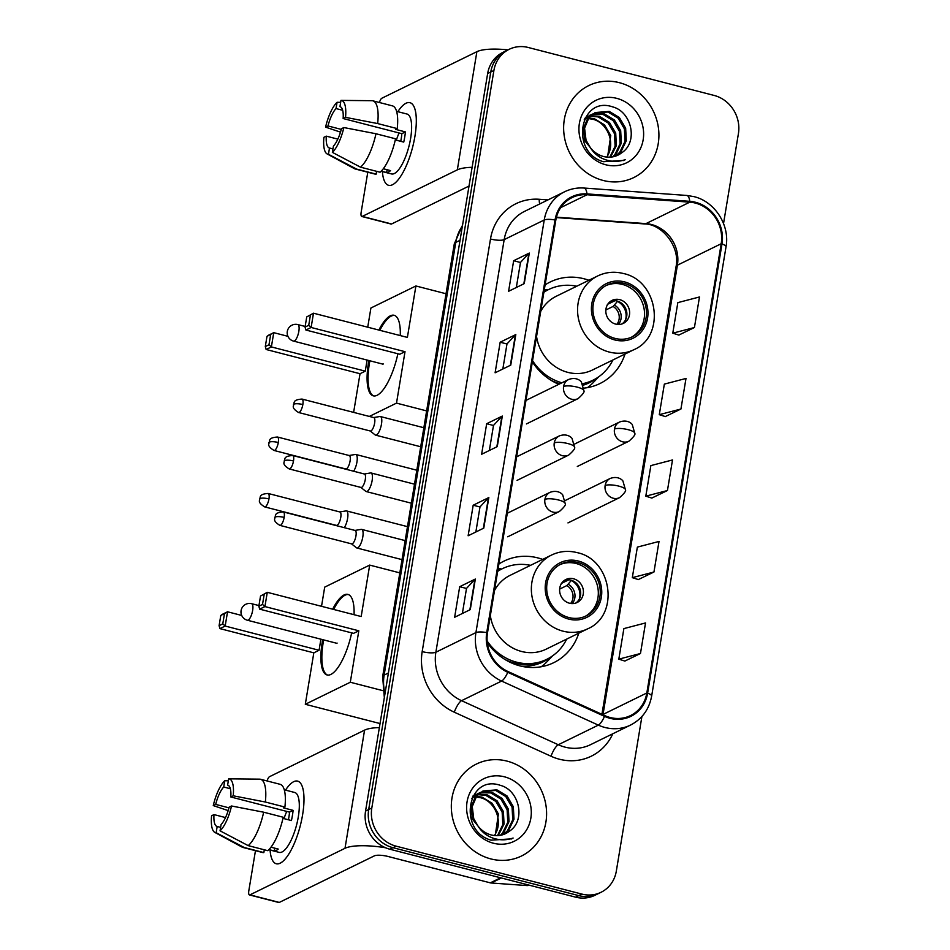 <?xml version="1.0" encoding="UTF-8"?>
<svg xmlns="http://www.w3.org/2000/svg" width="950" height="950" viewBox="0 0 950 950"><rect width="100%" height="100%" fill="white"/><g stroke="black" fill="none" stroke-linecap="round" stroke-linejoin="round"><path stroke-width="1.43" d="M542.664 559.396A56.537 51.609 63.9 0 0 537.819 557.899A56.537 51.609 63.9 0 0 504.011 561.106A56.537 51.609 63.9 0 0 498.892 564.027M487.303 642.711A56.537 51.609 63.9 0 0 519.947 665.879A56.537 51.609 63.9 0 0 553.755 662.661A56.537 51.609 63.9 0 0 578.799 633.175M588.881 280.274A56.537 51.609 63.9 0 0 584.024 278.777A56.537 51.609 63.9 0 0 550.216 281.984A56.537 51.609 63.9 0 0 545.098 284.905M532.356 361.867A56.537 51.609 63.9 0 0 558.837 384.299M584.001 388.122A56.537 51.609 63.9 0 0 599.961 383.539A56.537 51.609 63.9 0 0 625.017 354.053M723.532 223.523L738.423 133.57A32.003 29.213 63.9 0 0 714.139 95.439L528.307 47.5A32.003 29.213 63.9 0 0 509.164 49.317L502.906 52.381A32.003 29.213 63.9 0 0 487.647 73.554L365.548 811.086A32.003 29.213 63.9 0 0 389.832 849.217L575.664 897.156A32.003 29.213 63.9 0 0 594.795 895.339L597.93 893.807A32.003 29.213 63.9 0 1 578.788 895.624A32.003 29.213 63.9 0 0 597.93 893.807L601.065 892.276A32.003 29.213 63.9 0 0 616.324 871.102L641.915 716.49M506.041 50.849A32.003 29.213 63.9 0 0 490.77 72.022L368.683 809.554A32.003 29.213 63.9 0 0 392.956 847.685L578.788 895.624L392.956 847.685A32.003 29.213 63.9 0 1 368.683 809.554L490.77 72.022A32.003 29.213 63.9 0 1 506.041 50.849M619.364 82.674A51.205 46.74 63.9 0 0 588.751 85.583A51.205 46.74 63.9 0 0 564.253 136.04A51.205 46.74 63.9 0 0 603.179 180.464A51.205 46.74 63.9 0 0 633.793 177.555A51.205 46.74 63.9 0 0 658.303 127.098A51.205 46.74 63.9 0 0 619.364 82.674A51.205 46.74 63.9 0 0 588.751 85.583A51.205 46.74 63.9 0 0 564.253 136.04A51.205 46.74 63.9 0 0 603.179 180.464A51.205 46.74 63.9 0 0 633.793 177.555A51.205 46.74 63.9 0 0 658.303 127.098A51.205 46.74 63.9 0 0 619.364 82.674M507.051 761.116A51.205 46.74 63.9 0 0 476.437 764.038A51.205 46.74 63.9 0 0 451.927 814.482A51.205 46.74 63.9 0 0 490.865 858.919A51.205 46.74 63.9 0 0 521.479 856.009A51.205 46.74 63.9 0 0 545.977 805.553A51.205 46.74 63.9 0 0 507.051 761.116A51.205 46.74 63.9 0 0 476.437 764.038A51.205 46.74 63.9 0 0 451.927 814.482A51.205 46.74 63.9 0 0 490.865 858.919A51.205 46.74 63.9 0 0 521.479 856.009A51.205 46.74 63.9 0 0 545.977 805.553A51.205 46.74 63.9 0 0 507.051 761.116M695.305 203.062A34.141 31.16 -116.1 0 1 721.204 243.734L646.831 692.977A34.141 31.16 -116.1 0 1 630.551 715.564A34.141 31.16 -116.1 0 1 604.794 715.611L508.06 671.555A34.141 31.16 -116.1 0 1 487.504 632.783L555.809 220.174A34.141 31.16 -116.1 0 1 572.102 197.588A34.141 31.16 -116.1 0 1 586.993 194.75L689.783 202.16A34.141 31.16 -116.1 0 1 695.305 203.062M695.436 202.255A34.996 31.944 63.9 0 0 689.783 201.317L586.993 193.907A34.996 31.944 63.9 0 0 555.038 219.973L486.733 632.581A34.996 31.944 63.9 0 0 507.787 672.315L604.521 716.371A34.996 31.944 63.9 0 0 647.615 693.179L721.988 243.936A34.996 31.944 63.9 0 0 695.436 202.255M624.839 661.057L640.466 653.505L645.525 622.951L623.877 628.603L618.818 659.158L624.969 661.093M638.329 579.559L653.956 572.007L659.015 541.452L637.367 547.105L632.308 577.659L638.459 579.595M678.799 335.077L694.426 327.524L699.485 296.97L677.837 302.623L672.778 333.177L678.941 335.113M665.309 416.563L680.936 409.022L685.995 378.456L664.347 384.109L659.288 414.675L665.451 416.611M651.819 498.061L667.446 490.521L672.505 459.954L650.857 465.607L645.798 496.173L651.949 498.109M509.164 49.317A32.003 29.213 63.9 0 0 493.905 70.49L371.806 808.023A32.003 29.213 63.9 0 0 396.091 846.153L581.923 894.092A32.003 29.213 63.9 0 0 601.065 892.276M470.286 609.615L454.634 617.274L459.693 586.708L475.344 579.049L470.286 609.615M510.756 365.121L495.104 372.792L500.163 342.226L515.814 334.566L510.756 365.121M524.246 283.623L508.594 291.294L513.653 260.728L529.304 253.068L524.246 283.623M483.776 528.117L468.124 535.776L473.183 505.222L488.834 497.551L483.776 528.117M497.266 446.619L481.614 454.278L486.673 423.724L502.324 416.053L497.266 446.619M486.673 423.724L493.489 425.481M489.345 450.502L493.501 425.422L501.897 416.349A8.538 2.149 9.4 0 1 502.324 416.053M473.183 505.222L479.999 506.979M475.855 531.988L479.999 506.92L488.407 497.848A8.538 2.149 9.4 0 1 488.834 497.551M513.653 260.728L520.469 262.485M516.325 287.506L520.481 262.438L528.877 253.365A8.538 2.149 9.4 0 1 529.304 253.068M500.163 342.226L506.979 343.983M502.835 369.004L506.991 343.924L515.387 334.863A8.538 2.149 9.4 0 1 515.814 334.566M459.693 586.708L466.509 588.466M462.365 613.486L466.509 588.418L474.917 579.346A8.538 2.149 9.4 0 1 475.344 579.049M667.446 490.521L645.798 496.173M680.936 409.022L659.288 414.675M694.426 327.524L672.778 333.177M653.956 572.007L632.308 577.659M640.466 653.505L618.818 659.158M585.794 118.144L587.991 117.931M588.751 117.919L594.344 118.702L604.473 124.842L610.755 135.565L607.537 157.154M585.271 118.655L587.504 118.524M588.288 118.548L593.097 119.32C606.896 122.811 615.469 141.894 607.798 155.313A24.106 22.004 63.9 0 1 606.801 157.094M585.438 117.384L587.337 116.577M587.991 116.351L590.045 115.841M590.758 115.71L599.308 116.28L609.437 122.407L615.719 133.131L616.36 145.611L610.553 157.142M585.39 117.456L586.756 116.969M587.421 116.767L589.511 116.316M590.235 116.221L598.072 116.886L608.19 123.025L614.472 133.736L615.113 146.217L609.817 157.189M584.167 119.878L592.301 114.143M592.966 113.929L604.271 113.846L614.401 119.985L620.682 130.696L621.324 143.177L616.051 154.126L613.367 156.738M584.82 118.501L590.389 114.95M589.772 115.271L591.719 114.534M592.396 114.332L603.036 114.451L613.166 120.591L619.447 131.302L620.089 143.782L614.804 154.731L612.679 156.869M621.561 152.879C638.519 142.227 631.703 111.803 612.809 106.934C579.666 95.273 569.739 152.416 603.428 161.714L623.877 160.408L625.432 159.588C618.426 162.034 611.384 161.939 604.295 159.303C598.298 156.916 593.607 152.974 590.235 147.464A24.106 22.004 63.9 0 0 603.547 156.513A24.106 22.004 63.9 0 0 617.963 155.135A24.106 22.004 63.9 0 0 621.561 152.879L617.892 155.171M590.235 147.464L586.043 140.196L584.571 128.119L589.024 117.574L595.353 112.516L609.247 111.411L619.376 117.551L625.658 128.262L626.299 140.743L621.015 151.691L616.016 155.966M595.199 153.603L584.796 140.802L583.336 128.725L587.789 118.18L595.353 112.516M594.747 112.836L608 112.017L618.129 118.156L624.411 128.868L625.053 141.348L619.768 152.297L615.374 156.192M616.776 98.361A34.782 31.742 63.9 0 0 579.393 123.346A34.782 31.742 63.9 0 0 605.779 164.777A34.782 31.742 63.9 0 0 643.162 139.792A34.782 31.742 63.9 0 0 616.776 98.361M625.432 159.588L623.521 160.586M397.836 111.673A42.667 13.728 104.5 0 1 415.708 112.611A42.667 13.728 104.5 0 1 414.924 136.325A42.667 13.728 104.5 0 1 398.478 179.408A42.667 13.728 104.5 0 1 382.387 171.582A42.667 13.728 104.5 0 0 388.609 185.309A42.667 13.728 104.5 0 0 414.924 136.325A42.667 13.728 104.5 0 0 409.925 102.671A42.667 13.728 104.5 0 0 397.836 111.673M508.048 49.875A42.667 10.723 -170.6 0 0 476.888 51.68L381.829 98.242A5.332 1.722 -75.5 0 0 379.43 102.517M472.126 167.307A42.667 10.723 -170.6 0 0 457.33 169.848L362.259 216.41L391.602 223.974L469.027 186.058M391.602 223.974A5.332 1.722 104.5 0 1 391.115 224.046L361.772 216.481A5.332 1.722 -75.5 0 1 361.154 212.277L367.781 172.223M341.276 129.39L327.988 125.958A21.339 6.864 104.5 0 1 336.027 108.573L342.653 110.283M340.159 106.709L339.946 106.649A21.339 6.864 104.5 0 1 340.053 106.685A21.339 6.864 104.5 0 1 343.14 118.536L401.826 133.677A21.339 6.864 -75.5 0 1 401.233 138.641A21.339 6.864 -75.5 0 1 400.722 141.324M396.364 140.196A21.339 6.864 104.5 0 1 399.095 132.964M396.589 111.352L407.004 114.036A30.934 9.951 104.5 0 1 410.614 138.439A30.934 9.951 104.5 0 1 391.543 173.945L381.128 171.261M339.946 106.649L340.979 100.391L371.961 100.7A35.209 11.329 104.5 0 1 372.851 100.819L392.421 105.866A35.209 11.329 104.5 0 1 397.231 128.606L395.639 129.39L405.424 131.907A30.934 9.951 104.5 0 1 404.747 136.919A30.934 9.951 104.5 0 1 403.738 142.096L395.295 139.923M381.247 171.143L386.626 172.532A30.934 9.951 104.5 0 0 390.545 170.62L383.301 168.756M395.544 138.795A35.209 11.329 104.5 0 1 380.083 172.223L360.513 167.176L332.369 152.368L333.414 146.11A21.339 6.864 104.5 0 0 341.454 128.725L343.853 127.549L375.974 133.748L395.544 138.795M332.939 148.912L329.496 148.022L328.463 154.292L356.606 169.1L376.164 174.135L376.628 171.333M376.164 174.135A35.209 11.329 104.5 0 1 374.834 174.04L355.264 168.993A35.209 11.329 104.5 0 1 354.421 168.661L327.133 153.936A27.74 8.93 104.5 0 1 323.891 137.322L326.301 136.147L337.832 139.116M397.231 128.606L377.661 123.559L345.539 117.361L343.14 118.536M372.851 100.819A35.209 11.329 104.5 0 1 377.661 123.559M375.974 133.748A35.209 11.329 104.5 0 1 360.513 167.176M356.606 169.1A35.209 11.329 104.5 0 1 355.264 168.993M340.979 100.391A27.74 8.93 104.5 0 1 345.539 117.361M343.853 127.549A27.74 8.93 104.5 0 1 332.369 152.368M328.463 154.292A27.74 8.93 104.5 0 1 327.133 153.936M329.496 148.022A21.339 6.864 104.5 0 1 329.389 147.998A21.339 6.864 104.5 0 1 326.301 136.147M327.988 125.958L325.577 127.134L340.492 132.145M325.577 127.134A27.74 8.93 104.5 0 1 337.072 102.303L336.027 108.573M340.658 102.339L337.072 102.303M405.424 131.907L401.826 133.677M387.089 169.729L386.626 172.532M624.245 283.421A28.809 26.291 63.9 0 0 607.014 285.059A28.809 26.291 63.9 0 0 593.239 313.441A28.809 26.291 63.9 0 0 615.137 338.426A28.809 26.291 63.9 0 0 632.356 336.787A28.809 26.291 63.9 0 0 646.143 308.406A28.809 26.291 63.9 0 0 624.245 283.421M631.37 337.25A28.809 26.291 63.9 0 0 644.088 308.786A28.809 26.291 63.9 0 0 622.286 284.371A28.809 26.291 63.9 0 0 606.053 285.558M582.849 384.156A50.457 46.063 63.9 0 0 591.031 381.152L592.978 380.19A50.457 46.063 63.9 0 0 612.881 359.991M582.599 383.693A50.457 46.063 63.9 0 0 592.978 380.19M536.56 336.514A41.076 37.489 63.9 0 0 567.815 372.364A41.076 37.489 63.9 0 0 592.372 370.037L633.84 349.719A41.076 37.489 -116.1 0 1 609.283 352.058A41.076 37.489 -116.1 0 1 578.051 316.421A41.076 37.489 -116.1 0 1 597.704 275.951L556.237 296.269A41.076 37.489 63.9 0 0 540.716 311.386M576.745 286.223A50.457 46.063 63.9 0 0 548.589 289.56A50.457 46.063 63.9 0 0 543.887 292.256M532.558 360.691A50.457 46.063 63.9 0 0 561.878 382.803M548.589 289.56L546.63 290.522A50.457 46.063 63.9 0 0 543.934 291.959M551.226 380.392A50.457 46.063 63.9 0 0 559.918 383.764M619.756 299.654A12.801 11.685 63.9 0 0 612.097 300.378A12.801 11.685 63.9 0 0 605.969 313.001A12.801 11.685 63.9 0 0 615.707 324.104A12.801 11.685 63.9 0 0 623.366 323.38A12.801 11.685 63.9 0 0 629.482 310.769A12.801 11.685 63.9 0 0 619.756 299.654M621.941 323.95A12.801 11.685 63.9 0 0 626.596 311.291A12.801 11.685 63.9 0 0 617.013 300.996A12.801 11.685 63.9 0 0 610.779 301.15M544.089 290.997A51.146 46.693 63.9 0 1 547.093 289.643L544.303 289.75M598.69 376.817L593.786 382.031A55.48 50.635 -116.1 0 1 587.48 387.624M608.404 303.929L615.066 300.663M625.539 319.853A14.939 13.633 -116.1 0 0 617.5 301.387L617.536 301.15M617.5 301.387L613.059 306.458L605.862 309.985M607.192 304.938L610.399 301.423M397.884 353.756A41.61 13.383 104.5 0 1 373.314 395.853A41.61 13.383 104.5 0 1 368.446 363.043A41.61 13.383 104.5 0 1 368.897 360.525M353.626 412.383L360.026 373.718L266.131 349.493L265.299 346.572L266.986 336.383L268.494 335.231L273.743 332.666L287.933 336.324M367.733 327.192L370.904 308.014L415.898 285.974L446.037 293.752M360.026 373.718L365.275 371.153L271.379 346.928L266.131 349.493M378.872 330.066A41.61 13.383 104.5 0 1 394.096 315.281A41.61 13.383 104.5 0 1 400.271 335.588M367.104 360.074L365.275 371.153M369.324 416.433L396.506 403.121L405.021 351.678L399.772 354.243L305.888 330.03L311.125 327.465L405.021 351.678M310.412 315.115L308.726 325.304L311.125 327.465L313.488 313.203L306.731 316.92L313.488 313.203L407.384 337.416L415.898 285.974M426.633 410.899L396.506 403.121M266.986 336.383L273.743 332.666L271.379 346.928L268.981 344.767L270.667 334.578M265.299 346.572L268.981 344.767M308.726 325.304L305.045 327.097L305.888 330.03M306.731 316.92L305.045 327.097M373.813 395.948A41.61 13.383 104.5 0 1 369.871 360.786M379.846 330.315A41.61 13.383 104.5 0 1 391.258 316.089A41.61 13.383 104.5 0 1 394.582 315.436M382.339 364.004A8.538 2.743 -75.5 0 0 382.553 364.088A8.538 2.743 -75.5 0 0 383.337 363.969M578.028 562.543A28.809 26.291 63.9 0 0 560.809 564.181A28.809 26.291 63.9 0 0 547.022 592.562A28.809 26.291 63.9 0 0 568.919 617.547A28.809 26.291 63.9 0 0 586.15 615.909A28.809 26.291 63.9 0 0 599.925 587.528A28.809 26.291 63.9 0 0 578.028 562.543M585.164 616.372A28.809 26.291 63.9 0 0 597.883 587.908A28.809 26.291 63.9 0 0 576.08 563.492A28.809 26.291 63.9 0 0 559.847 564.68M505.02 659.514A50.457 46.063 63.9 0 0 514.651 663.136A50.457 46.063 63.9 0 0 544.813 660.274L546.773 659.312A50.457 46.063 63.9 0 0 566.675 639.113M487.148 641.024A50.457 46.063 63.9 0 0 516.598 662.186A50.457 46.063 63.9 0 0 546.773 659.312M490.343 615.636A41.076 37.489 63.9 0 0 521.609 651.486A41.076 37.489 63.9 0 0 546.167 649.159L587.634 628.841A41.076 37.489 -116.1 0 1 563.077 631.18A41.076 37.489 -116.1 0 1 531.846 595.543A41.076 37.489 -116.1 0 1 551.499 555.073L510.031 575.391A41.076 37.489 63.9 0 0 494.511 590.508M530.539 565.345A50.457 46.063 63.9 0 0 502.384 568.682A50.457 46.063 63.9 0 0 497.669 571.378M502.384 568.682L500.424 569.632A50.457 46.063 63.9 0 0 497.717 571.081M573.551 578.776A12.801 11.685 63.9 0 0 565.891 579.5A12.801 11.685 63.9 0 0 559.764 592.123A12.801 11.685 63.9 0 0 569.501 603.226A12.801 11.685 63.9 0 0 577.149 602.502A12.801 11.685 63.9 0 0 583.276 589.891A12.801 11.685 63.9 0 0 573.551 578.776M575.736 603.072A12.801 11.685 63.9 0 0 580.391 590.413A12.801 11.685 63.9 0 0 570.808 580.117A12.801 11.685 63.9 0 0 564.573 580.272M497.883 570.119A51.146 46.693 63.9 0 1 500.887 568.765L498.085 568.872M552.472 655.939L547.58 661.141A55.48 50.635 -116.1 0 1 541.274 666.746M562.198 583.051L568.86 579.785M579.334 598.975A14.939 13.633 -116.1 0 0 571.283 580.509L571.33 580.26M571.283 580.509L566.853 585.58L559.645 589.107M560.987 584.06L564.181 580.545M351.678 632.878A41.61 13.383 104.5 0 1 327.109 674.975A41.61 13.383 104.5 0 1 322.24 642.164A41.61 13.383 104.5 0 1 322.679 639.647M380.036 723.556L305.306 704.283L313.821 652.84L219.925 628.615L219.094 625.694L220.78 615.505L222.288 614.353L227.537 611.788L241.716 615.446M321.527 606.314L324.698 587.136L369.692 565.096L399.819 572.874M313.821 652.84L319.069 650.263L225.174 626.05L219.925 628.615M332.666 609.188A41.61 13.383 104.5 0 1 347.89 594.403A41.61 13.383 104.5 0 1 354.065 614.709M320.898 639.196L319.069 650.263M305.306 704.283L350.301 682.242L358.815 630.8L353.566 633.365L259.671 609.152L264.919 606.575L358.815 630.8M264.207 594.237L262.521 604.426L264.919 606.575L267.283 592.325L260.526 596.042L267.283 592.325L361.178 616.538L369.692 565.096M382.624 690.579L350.301 682.242M220.78 615.505L227.537 611.788L225.174 626.05L222.775 623.889L224.461 613.7M219.094 625.694L222.775 623.889M262.521 604.426L258.839 606.219L259.671 609.152M260.526 596.042L258.839 606.219M327.608 675.07A41.61 13.383 104.5 0 1 323.665 639.908M333.64 609.437A41.61 13.383 104.5 0 1 345.052 595.211A41.61 13.383 104.5 0 1 348.377 594.558M336.134 643.126A8.538 2.743 -75.5 0 0 336.348 643.209A8.538 2.743 -75.5 0 0 337.131 643.091M353.614 471.224A9.607 3.087 -75.5 0 0 356.939 462.044A9.607 3.087 -75.5 0 0 355.811 454.48A9.607 3.087 -75.5 0 0 355.371 454.456L349.125 455.501M345.527 468.825A6.935 2.232 -75.5 0 0 345.812 468.979A6.935 2.232 -75.5 0 0 346.453 468.884A6.935 2.232 -75.5 0 0 350.087 461.011A6.935 2.232 -75.5 0 0 349.279 455.549L277.495 437.024C267.401 437.713 270.334 441.18 268.921 442.605A6.935 1.746 -170.6 0 1 269.396 442.106A6.935 1.746 9.4 0 1 278.303 442.498A6.935 2.232 -75.5 0 0 277.495 437.024M344.28 527.666A9.607 3.087 -75.5 0 0 347.593 518.486A9.607 3.087 -75.5 0 0 346.477 510.91A9.607 3.087 -75.5 0 0 346.026 510.898L339.779 511.943M336.181 525.267A6.935 2.232 -75.5 0 0 336.478 525.409A6.935 2.232 -75.5 0 0 337.108 525.314A6.935 2.232 -75.5 0 0 340.753 517.453A6.935 2.232 -75.5 0 0 339.934 511.979L268.149 493.466C258.067 494.142 260.989 497.622 259.576 499.047A6.935 1.746 -170.6 0 1 260.062 498.536A6.935 1.746 9.4 0 1 268.957 498.928A6.935 2.232 -75.5 0 0 268.149 493.466M370.203 430.979L375.167 434.922A9.607 3.087 -75.5 0 0 375.559 435.124A9.607 3.087 -75.5 0 0 376.438 434.993A9.607 3.087 -75.5 0 0 381.247 425.339A9.607 3.087 -75.5 0 0 380.356 416.527A9.607 3.087 -75.5 0 0 379.917 416.504L373.671 417.549M370.072 430.872A6.935 2.232 -75.5 0 0 370.358 431.027A6.935 2.232 -75.5 0 0 370.999 430.932A6.935 2.232 -75.5 0 0 374.633 423.059A6.935 2.232 -75.5 0 0 373.825 417.596L302.029 399.071C291.947 399.76 294.88 403.228 293.467 404.652A6.935 1.746 -170.6 0 1 293.942 404.154A6.935 1.746 9.4 0 1 302.848 404.546A6.935 2.232 -75.5 0 0 302.029 399.071M360.869 487.421L365.821 491.352A9.607 3.087 -75.5 0 0 366.225 491.554A9.607 3.087 -75.5 0 0 367.104 491.423A9.607 3.087 -75.5 0 0 371.901 481.781A9.607 3.087 -75.5 0 0 371.011 472.957A9.607 3.087 -75.5 0 0 370.571 472.946L364.325 473.991M360.727 487.314A6.935 2.232 -75.5 0 0 361.012 487.457A6.935 2.232 -75.5 0 0 361.653 487.362A6.935 2.232 -75.5 0 0 365.287 479.501A6.935 2.232 -75.5 0 0 364.479 474.026L292.695 455.513C282.613 456.19 285.534 459.669 284.121 461.094A6.935 1.746 -170.6 0 1 284.608 460.584A6.935 1.746 9.4 0 1 293.502 460.976A6.935 2.232 -75.5 0 0 292.695 455.513M351.524 543.851L356.476 547.782A9.607 3.087 -75.5 0 0 356.879 547.996A9.607 3.087 -75.5 0 0 357.758 547.865A9.607 3.087 -75.5 0 0 362.556 538.211A9.607 3.087 -75.5 0 0 361.677 529.399A9.607 3.087 -75.5 0 0 361.226 529.376L354.979 530.421M351.381 543.744A6.935 2.232 -75.5 0 0 351.678 543.899A6.935 2.232 -75.5 0 0 352.308 543.804A6.935 2.232 -75.5 0 0 355.953 535.931A6.935 2.232 -75.5 0 0 355.134 530.468L283.349 511.943C273.267 512.632 276.201 516.099 274.776 517.524A6.935 1.746 -170.6 0 1 275.262 517.026A6.935 1.746 9.4 0 1 284.157 517.418A6.935 2.232 -75.5 0 0 283.349 511.943M285.522 790.115A42.667 13.728 104.5 0 1 303.394 791.053A42.667 13.728 104.5 0 1 302.599 814.779A42.667 13.728 104.5 0 1 286.164 857.862A42.667 13.728 104.5 0 1 270.073 850.036A42.667 13.728 104.5 0 0 276.296 863.764A42.667 13.728 104.5 0 0 302.599 814.779A42.667 13.728 104.5 0 0 297.611 781.114A42.667 13.728 104.5 0 0 285.522 790.115M379.371 727.581A42.667 10.723 -170.6 0 0 364.574 730.134L269.503 776.696A5.332 1.722 -75.5 0 0 267.104 780.959M385.486 847.744A42.667 10.723 -170.6 0 0 345.004 848.303L249.945 894.864L279.288 902.429L374.348 855.867A10.664 2.684 9.4 0 1 388.039 856.472L490.319 882.847L500.626 877.8M279.288 902.429A5.332 1.722 104.5 0 1 278.801 902.5L249.458 894.936A5.332 1.722 -75.5 0 1 248.829 890.72L255.467 850.678M529.15 885.163A5.332 4.869 -116.1 0 1 526.894 885.566L491.174 882.989A5.332 4.869 -116.1 0 1 490.319 882.847M228.962 807.832L215.674 804.401A21.339 6.864 104.5 0 1 223.713 787.016L230.339 788.726M227.834 785.163L227.62 785.104A21.339 6.864 104.5 0 1 227.727 785.127A21.339 6.864 104.5 0 1 230.826 796.979L289.501 812.119A21.339 6.864 -75.5 0 1 288.907 817.095A21.339 6.864 -75.5 0 1 288.408 819.767M284.038 818.639A21.339 6.864 104.5 0 1 286.781 811.419M284.264 789.794L294.678 792.478A30.934 9.951 104.5 0 1 298.3 816.881A30.934 9.951 104.5 0 1 279.229 852.399L268.814 849.716M227.62 785.104L228.665 778.834L259.635 779.154A35.209 11.329 104.5 0 1 260.538 779.273L280.096 784.308A35.209 11.329 104.5 0 1 284.905 807.061L283.326 807.832L293.111 810.362A30.934 9.951 104.5 0 1 292.434 815.373A30.934 9.951 104.5 0 1 291.424 820.551L282.969 818.366M268.933 849.597L274.312 850.986A30.934 9.951 104.5 0 0 278.231 849.062L270.988 847.198M283.219 817.249A35.209 11.329 104.5 0 1 267.757 850.678L248.199 845.631L220.056 830.822L221.089 824.553A21.339 6.864 104.5 0 0 229.14 807.168L231.539 805.992L263.661 812.203L283.219 817.249M220.626 827.367L217.182 826.476L216.149 832.734L244.292 847.543L263.851 852.589L264.314 849.787M263.851 852.589A35.209 11.329 104.5 0 1 262.509 852.494L242.951 847.447A35.209 11.329 104.5 0 1 242.107 847.115L214.807 832.39A27.74 8.93 104.5 0 1 211.577 815.765L213.987 814.589L225.518 817.57M284.905 807.061L265.347 802.014L233.225 795.803L230.826 796.979M260.538 779.273A35.209 11.329 104.5 0 1 265.347 802.014M263.661 812.203A35.209 11.329 104.5 0 1 248.199 845.631M244.292 847.543A35.209 11.329 104.5 0 1 242.951 847.447M228.665 778.834A27.74 8.93 104.5 0 1 233.225 795.803M231.539 805.992A27.74 8.93 104.5 0 1 220.056 830.822M216.149 832.734A27.74 8.93 104.5 0 1 214.807 832.39M217.182 826.476A21.339 6.864 104.5 0 1 217.075 826.453A21.339 6.864 104.5 0 1 213.987 814.589M215.674 804.401L213.263 805.588L228.166 810.599M213.263 805.588A27.74 8.93 104.5 0 1 224.746 780.758L223.713 787.016M228.344 780.793L224.746 780.758M293.111 810.362L289.501 812.119M274.776 848.172L274.312 850.986M473.468 796.599L475.677 796.385M476.437 796.373L482.03 797.157L492.147 803.296L498.429 814.008L495.223 835.608M472.946 797.109L475.19 796.979M475.974 796.991L480.783 797.762C494.582 801.254 503.144 820.349 495.473 833.756A24.106 22.004 63.9 0 1 494.475 835.537M473.112 795.827L475.024 795.031M475.677 794.806L477.731 794.283M478.444 794.164L486.994 794.722L497.123 800.862L503.405 811.573L504.046 824.054L498.239 835.596M473.076 795.898L474.442 795.411M475.107 795.209L477.197 794.77M477.921 794.675L485.747 795.328L495.876 801.467L502.158 812.191L502.799 824.659L497.503 835.632M471.853 798.321L479.988 792.597M480.652 792.371L491.957 792.288L502.087 798.428L508.369 809.139L509.01 821.619L503.726 832.568L501.054 835.181M472.506 796.943L478.076 793.404M477.458 793.713L479.406 792.977M480.082 792.787L490.723 792.894L500.852 799.033L507.134 809.756L507.775 822.225L502.491 833.186L500.365 835.323M509.247 831.321C526.205 820.669 519.377 790.258 500.484 785.389C467.353 773.716 457.425 830.87 491.114 840.168L511.563 838.862L513.107 838.031C506.113 840.489 499.071 840.394 491.981 837.746C485.984 835.359 481.294 831.416 477.921 825.918A24.106 22.004 63.9 0 0 491.233 834.955A24.106 22.004 63.9 0 0 505.649 833.589A24.106 22.004 63.9 0 0 509.247 831.321L505.578 833.625M477.921 825.918L473.729 818.639L472.257 806.574L476.71 796.029L483.039 790.97L496.933 789.854L507.062 795.993L513.332 806.716L513.986 819.185L508.701 830.134L503.702 834.421M482.885 832.046L472.483 819.244L471.01 807.179L475.463 796.634L483.039 790.97M482.422 791.279L495.686 790.459L505.816 796.599L512.097 807.322L512.739 819.803L507.454 830.751L503.049 834.646M504.45 776.815A34.782 31.742 63.9 0 0 467.067 801.8A34.782 31.742 63.9 0 0 493.454 843.232A34.782 31.742 63.9 0 0 530.836 818.247A34.782 31.742 63.9 0 0 504.45 776.815M513.107 838.031L511.195 839.028M487.647 73.554L493.905 70.49M575.664 897.156L581.923 894.092M389.832 849.217L396.091 846.153M365.548 811.086L371.806 808.023M462.424 225.922A42.667 38.95 63.9 0 0 455.762 242.404L460.037 240.314M384.334 697.597L382.648 676.649L454.278 243.96A21.339 5.367 9.4 0 1 455.762 242.404L384.133 675.082L388.407 672.992M382.648 676.649A21.339 5.367 9.4 0 1 384.133 675.082A42.667 38.95 63.9 0 0 385.011 693.512M721.204 243.734L677.398 265.192A34.141 31.16 63.9 0 0 651.486 224.521A34.141 31.16 63.9 0 0 645.976 223.618L556.462 217.17M612.821 733.756A53.343 48.688 -116.1 0 1 559.384 759.216A53.343 48.688 -116.1 0 1 551.012 756.248L454.29 712.203A53.343 48.688 -116.1 0 1 422.18 651.617L490.485 239.008A53.343 48.688 -116.1 0 1 539.196 199.274L547.972 199.904M604.521 716.371A10.664 2.909 114.5 0 1 598.346 725.123L558.291 744.741A42.667 38.95 63.9 0 0 564.977 747.116A42.667 38.95 63.9 0 0 590.496 744.693L630.551 725.064A42.667 38.95 -116.1 0 1 598.346 725.123L501.612 681.067A42.667 38.95 -116.1 0 1 475.926 632.593L544.231 219.996A10.664 2.684 9.4 0 1 555.038 219.973M647.615 693.179A10.664 2.684 9.4 0 1 651.653 696.053L726.026 246.81C730.099 225.304 714.887 201.495 693.88 196.614L686.803 195.451A10.664 3.848 94.1 0 1 689.783 201.317M486.733 632.581A10.664 2.684 -170.6 0 0 475.926 632.593L435.872 652.222A42.667 38.95 63.9 0 0 461.558 700.684L558.291 744.741A10.664 2.909 -65.5 0 0 551.012 756.248M507.787 672.315A10.664 2.909 114.5 0 1 501.612 681.067L461.558 700.684A10.664 2.909 -65.5 0 0 454.29 712.203M686.803 195.451L584.013 188.041A10.664 3.848 94.1 0 1 586.993 193.907M490.485 239.008A10.664 2.684 9.4 0 0 504.177 239.626L544.231 219.996A42.667 38.95 -116.1 0 1 564.585 191.769L524.531 211.387A42.667 38.95 63.9 0 0 504.177 239.626L435.872 652.222A10.664 2.684 9.4 0 1 422.18 651.617M726.026 246.81A10.664 2.684 -170.6 0 0 721.988 243.936M539.196 199.274A10.664 3.848 -85.9 0 0 539.671 203.965M602.965 714.78A34.141 31.16 63.9 0 0 603.024 714.436L677.398 265.192A19.202 4.833 9.4 0 0 676.056 266.606C680.331 246.953 662.209 223.927 644.528 223.927A19.202 6.923 -85.9 0 0 645.976 223.618L689.783 202.16M646.831 692.977L603.024 714.436A19.202 4.833 9.4 0 0 602.656 714.637M586.993 194.75L560.714 207.623M496.85 446.821L501.897 416.349M510.352 365.322L515.387 334.863M523.842 283.824L528.877 253.365M483.36 528.319L488.407 497.848M469.87 609.805L474.917 579.346M457.33 169.848L476.888 51.68M614.876 339.957A30.4 27.752 63.9 0 0 647.568 318.108A30.4 27.752 63.9 0 0 624.494 281.889A30.4 27.752 63.9 0 0 591.814 303.727A30.4 27.752 63.9 0 0 614.876 339.957M583.3 385.154A51.146 46.693 63.9 0 0 596.837 378.041M305.152 326.456L297.849 324.579A8.538 2.743 104.5 0 1 298.846 331.312A8.538 2.743 104.5 0 1 294.369 340.991A8.538 2.743 104.5 0 1 293.586 341.109L382.779 364.111M614.508 305.164A12.374 11.305 -116.1 0 1 618.355 324.473M613.059 306.458A11.733 10.711 -116.1 0 1 616.847 324.342M568.67 619.079A30.4 27.752 63.9 0 0 601.35 597.229A30.4 27.752 63.9 0 0 578.289 561.011A30.4 27.752 63.9 0 0 545.609 582.849A30.4 27.752 63.9 0 0 568.67 619.079M521.087 666.164A51.146 46.693 63.9 0 0 550.632 657.163M258.946 605.577L251.643 603.701A8.538 2.743 104.5 0 1 252.641 610.434A8.538 2.743 104.5 0 1 248.164 620.113A8.538 2.743 104.5 0 1 247.38 620.231L336.573 643.233M568.302 584.286A12.374 11.305 -116.1 0 1 572.149 603.594M566.853 585.58A11.733 10.711 -116.1 0 1 570.641 603.464M574.596 444.042L619.566 422.026C627.059 419.259 631.441 423.261 632.273 424.567L634.778 433.343A10.664 2.684 -170.6 0 0 628.164 429.685A10.664 2.684 9.4 0 0 614.472 429.079A10.664 9.737 63.9 0 0 622.571 441.786A10.664 9.737 63.9 0 0 628.947 441.18L577.315 466.474M619.566 422.026A10.664 9.737 63.9 0 0 614.472 429.079M345.812 468.979L274.027 450.454A6.935 2.232 -75.5 0 0 278.303 442.498M565.262 500.484L610.221 478.456C617.714 475.701 622.096 479.702 622.927 480.997L625.432 489.784A10.664 2.684 -170.6 0 0 618.83 486.127A10.664 2.684 9.4 0 0 605.138 485.521A10.664 9.737 63.9 0 0 613.225 498.228A10.664 9.737 63.9 0 0 619.602 497.622L567.969 522.916M610.221 478.456A10.664 9.737 63.9 0 0 605.138 485.521M336.478 525.409L264.682 506.896A6.935 2.232 -75.5 0 0 268.957 498.928M525.979 400.389L568.682 379.478C576.175 376.711 580.557 380.713 581.388 382.019L583.894 390.794A10.664 2.684 -170.6 0 0 577.279 387.137A10.664 2.684 9.4 0 0 563.587 386.531A10.664 9.737 63.9 0 0 571.686 399.238A10.664 9.737 63.9 0 0 578.063 398.632L526.431 423.926M568.682 379.478A10.664 9.737 63.9 0 0 563.587 386.531M370.358 431.027L298.573 412.502A6.935 2.232 -75.5 0 0 302.848 404.546M516.634 456.819L559.336 435.907C566.829 433.152 571.211 437.154 572.043 438.449L574.56 447.236A10.664 2.684 -170.6 0 0 567.946 443.579A10.664 2.684 9.4 0 0 554.254 442.973A10.664 9.737 63.9 0 0 562.341 455.679A10.664 9.737 63.9 0 0 568.717 455.074L517.085 480.367M559.336 435.907A10.664 9.737 63.9 0 0 554.254 442.973M361.012 487.457L289.228 468.944A6.935 2.232 -75.5 0 0 293.502 460.976M507.3 513.261L549.991 492.349C557.484 489.582 561.878 493.584 562.709 494.891L565.214 503.666A10.664 2.684 -170.6 0 0 558.6 500.009A10.664 2.684 9.4 0 0 544.908 499.403A10.664 9.737 63.9 0 0 552.995 512.109A10.664 9.737 63.9 0 0 559.384 511.504L507.739 536.798M549.991 492.349A10.664 9.737 63.9 0 0 544.908 499.403M351.678 543.899L279.882 525.374A6.935 2.232 -75.5 0 0 284.157 517.418M345.004 848.303L364.574 730.134M501.386 877.99L491.174 882.989M526.894 885.566L528.224 884.913M454.278 243.96L462.555 225.126M584.013 188.041C577.161 187.578 570.677 188.812 564.585 191.769M630.551 725.064C642.117 719.043 649.147 709.365 651.653 696.053M644.528 223.927L556.356 217.574M601.932 714.305L676.056 266.606M633.84 349.719C666.211 336.11 658.303 280.452 623.248 273.481C614.329 271.261 605.815 272.092 597.704 275.951M297.849 324.579A8.538 8.538 0 0 0 287.304 331.443A8.538 8.538 0 0 0 293.586 341.109M587.634 628.841C620.006 615.232 612.097 559.574 577.042 552.603C568.112 550.383 559.597 551.214 551.499 555.073M251.643 603.701A8.538 8.538 0 0 0 241.086 610.565A8.538 8.538 0 0 0 247.38 620.231M634.778 433.343C635.645 434.34 633.697 436.952 628.947 441.18M416.824 470.214L355.811 454.48M274.027 450.454C265.739 445.336 269.859 443.46 268.921 442.605M625.432 489.784C626.299 490.782 624.352 493.394 619.602 497.622M407.479 526.644L346.477 510.91M264.682 506.896C256.393 501.778 260.514 499.902 259.576 499.047M423.854 427.738L380.356 416.527M420.696 446.761L375.559 435.124M298.573 412.502C290.284 407.384 294.405 405.508 293.467 404.652M583.894 390.794C584.761 391.792 582.813 394.404 578.063 398.632M414.509 484.179L371.011 472.957M411.362 503.203L366.225 491.554M289.228 468.944C280.939 463.826 285.059 461.949 284.121 461.094M574.56 447.236C575.415 448.234 573.467 450.846 568.717 455.074M405.163 540.609L361.677 529.399M402.016 559.633L356.879 547.996M279.882 525.374C271.593 520.256 275.714 518.379 274.776 517.524M565.214 503.666C566.069 504.664 564.134 507.276 559.384 511.504"/></g></svg>
